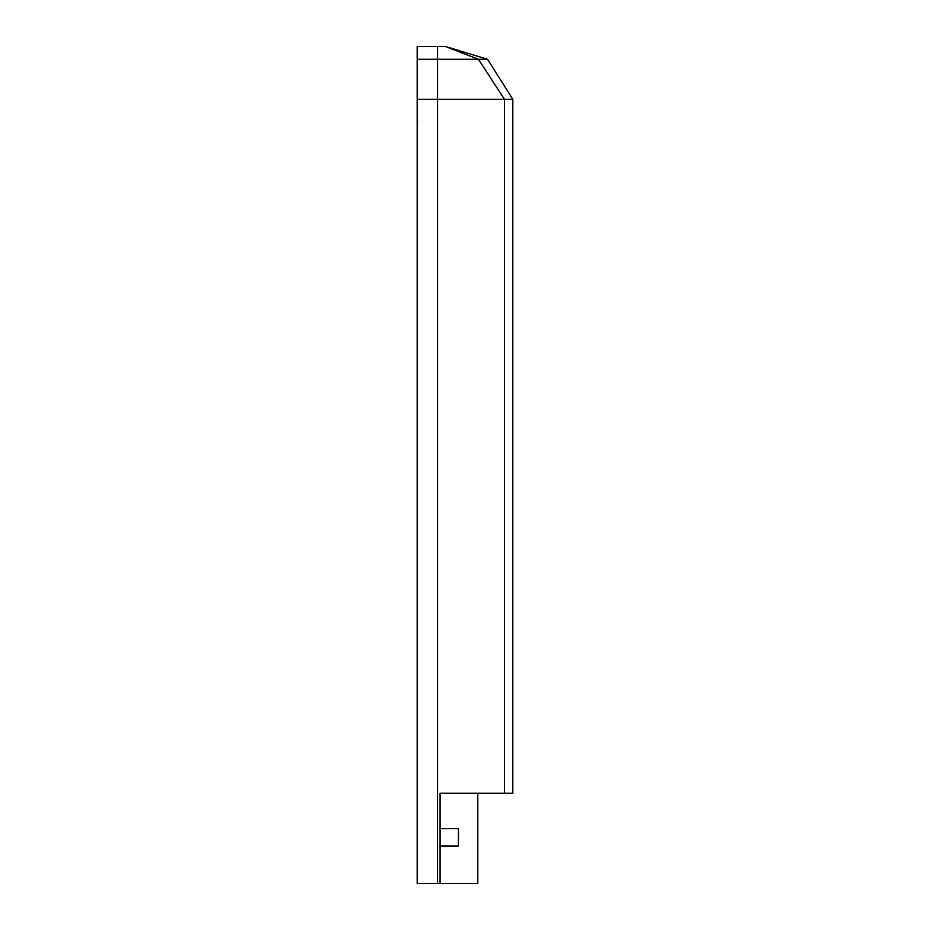 <?xml version="1.0" encoding="UTF-8"?>
<svg xmlns="http://www.w3.org/2000/svg" width="930" height="930" viewBox="0 0 930 930"><rect width="100%" height="100%" fill="white"/><g stroke="black" fill="none" stroke-linecap="round" stroke-linejoin="round"><path stroke-width="1.4" d="M440.076 883.5L440.099 793.244L440.099 883.5L437.542 883.5L440.076 883.5L440.076 793.244L440.076 883.5L474.126 883.5M509.826 793.244L440.076 793.244L504.444 793.244L504.444 99.301L437.542 99.301L437.542 883.5L437.542 99.301L504.444 99.301L504.444 793.244L512.814 793.244L512.814 99.301L504.444 99.301L512.814 99.301L487.529 59.264L478.427 59.264L504.444 99.301L478.427 59.264L437.542 59.264L437.542 99.301L437.542 59.264L487.529 59.264L445.493 46.5L478.427 59.264L445.389 46.5L437.542 46.5L437.542 59.264L437.542 46.5L445.458 46.5M417.186 121.074L417.186 135.303L417.535 121.074M437.774 46.5L417.186 46.5L417.186 59.264L437.774 59.264L417.186 59.264L417.186 99.301L437.774 99.301L417.186 99.301L417.186 883.5L438.565 883.5M477.788 793.244L477.788 883.5L440.099 883.5L472.824 883.5M435.717 46.5L417.186 46.5M477.788 883.5L475.497 883.5M440.785 46.5L437.542 46.5M439.658 828.572L458.432 828.572L439.658 828.572M458.432 845.963L458.432 828.572L458.432 845.963L439.658 845.963L458.432 845.963"/></g></svg>
